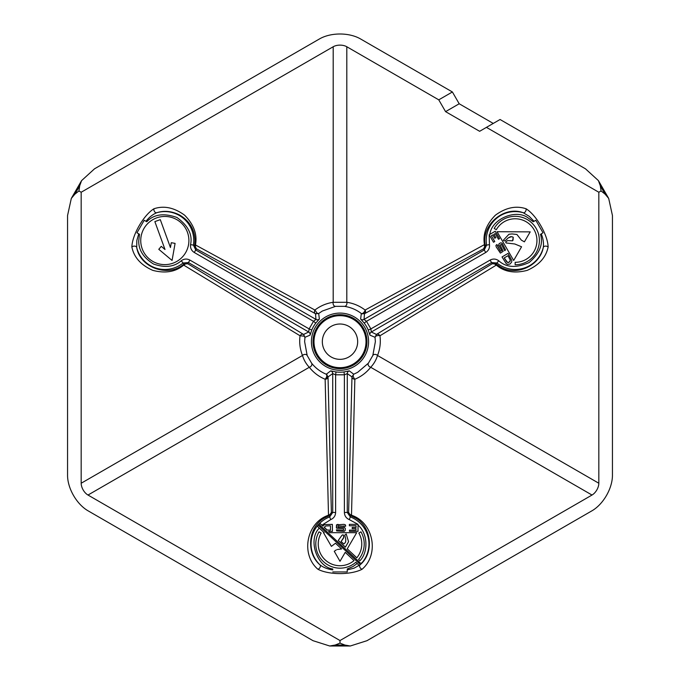 <?xml version="1.0" encoding="UTF-8"?>
<svg xmlns="http://www.w3.org/2000/svg" width="680" height="680" viewBox="0 0 680 680"><rect width="100%" height="100%" fill="white"/><g stroke="black" fill="none" stroke-linecap="round" stroke-linejoin="round"><path stroke-width="1.02" d="M360.629 319.039A2.89 2.89 6.2 0 0 364.021 319.413L366.495 321.317L485.715 252.493L483.599 248.821L364.505 313.718L364.021 319.413L484.271 249.985L486.591 245.106A28.942 28.942 180 0 1 523.235 212.738C504.041 205.377 480.956 225.139 485.282 245.319L489.447 244.647L489.175 234.745L489.872 234.345C491.462 219.053 516.06 208.547 528.207 217.974L533.248 221.765L534.029 221.306L529.176 216.299L523.235 212.738A2.89 2.006 107.1 0 0 525.385 211.701A2.89 2.006 107.1 0 0 526.082 208.777C536.358 215.101 547.799 234.915 548.131 246.976C546.057 257.303 539.087 265.098 527.229 270.359C514.683 273.64 504.381 271.889 496.315 265.106L379.958 335.767C380.842 342.541 380.026 349.112 377.519 355.478A2.89 2.15 21.8 0 0 372.81 355.529L375.368 341.683L375.046 337.305L369.92 335.129L368.212 330.012A30.532 30.532 0 0 0 364.208 323.076L360.629 319.039L361.318 313.523C356.379 309.706 350.744 307.317 344.411 306.34L335.589 306.34L322.311 311.049L318.682 313.523L319.37 319.039L315.792 323.076A30.532 30.532 0 0 0 311.788 330.012L310.08 335.129L304.954 337.305L304.631 341.683L307.19 355.529A2.89 2.15 -21.8 0 0 302.481 355.478C303.824 359.95 306.094 363.876 309.298 367.276C313.548 372.623 318.835 376.618 325.142 379.245A2.89 2.363 178.6 0 0 328.032 376.881L331.381 512.465L332.724 512.465L329.664 516.919L329.188 515.678L324.887 517.786C308.244 526.481 305.626 552.712 319.949 564.833C323.34 567.468 327.615 569.16 332.775 569.899L332.775 568.99C316.719 566.908 307.64 539.333 319.311 528.113L317.356 526.277M486.438 127.364L500.063 119.501L585.471 168.81L598.409 180.608L600.312 185.81L605.14 194.182L601.069 190.952L598.825 192.244L486.438 127.364L479.629 131.299L445.57 111.639L438.762 99.841L346.808 46.75L346.808 302.294C353.575 303.297 359.669 305.881 365.1 310.037A2.89 1.369 -52.3 0 1 363.477 312.783A2.89 1.369 -52.3 0 1 361.318 313.523L361.649 313.735A2.89 1.666 120 0 0 363.859 312.919A2.89 1.666 120 0 0 365.1 310.037L484.466 244.596C482.63 234.218 486.268 224.425 495.38 215.194C505.861 207.553 516.094 205.419 526.082 208.777M347.225 569.899L347.225 571.948L347.225 569.899L354 568.2L360.051 564.833C374.382 553.078 371.73 526.473 355.113 517.786L350.812 515.678L350.336 516.919L347.276 512.465L348.619 512.465L350.812 515.678A2.89 1.326 -68.6 0 0 351.841 515.338L351.509 514.828A2.89 2.363 1.4 0 1 348.619 512.465L351.968 376.881A2.89 2.363 -178.6 0 0 354.858 379.245C353.099 377.102 352.725 375.428 353.727 374.221L357.688 372.308L368.399 363.171A2.89 2.15 -141.8 0 0 370.702 367.276C373.906 363.876 376.176 359.941 377.519 355.478L598.825 483.242L598.825 192.244M307.19 355.529L311.601 363.171C315.613 368.169 320.501 371.85 326.273 374.221L328.032 376.881L332.724 373.618A2.89 2.89 -126.2 0 0 330.709 370.863L335.997 371.943A30.532 30.532 0 0 0 344.003 371.943L349.291 370.863L353.727 374.221L351.968 376.881L347.276 373.618L344.386 374.808L344.003 371.943M310.08 335.129A2.89 2.89 -113.8 0 0 308.703 332.01L309.12 328.907L189.898 260.083L187.782 263.747L303.535 334.441L308.703 332.01L188.453 262.582L183.065 263.007A28.942 28.942 180 0 1 136.714 247.469C139.935 267.767 168.597 277.882 183.906 264.044L181.245 260.772C174.275 266.917 165.07 268.022 153.62 264.07C143.335 257.669 138.38 249.824 138.762 240.542L139.528 234.277L138.737 233.826L136.825 240.542L136.714 247.469A2.89 2.006 -12.9 0 0 134.742 246.118A2.89 2.006 -12.9 0 0 131.869 246.976C132.201 234.915 143.642 215.101 153.918 208.777C163.906 205.419 174.139 207.553 184.62 215.194C193.732 224.417 197.37 234.218 195.534 244.596L195.806 245.14A2.89 2.363 -61.4 0 0 196.401 248.821L195.73 249.985L193.409 245.106L194.718 245.319L196.401 248.821L315.495 313.718A2.89 2.363 -61.4 0 1 314.899 310.037C320.331 305.881 326.425 303.297 333.192 302.294A2.89 2.15 -98.2 0 0 335.589 306.34M304.104 336.175L304.954 337.305L303.56 334.458A2.89 1.666 -60 0 1 304.13 335.767A2.89 1.666 120 0 1 304.104 336.175L300.041 335.767L183.685 265.106C175.627 271.889 165.316 273.64 152.77 270.359C140.913 265.098 133.943 257.312 131.869 246.976M319.37 319.039A2.89 2.89 173.8 0 1 315.979 319.413L195.73 249.985L194.284 252.493L313.505 321.317L315.979 319.413L315.495 313.718L318.682 313.523L317.279 313.344L314.899 310.037L195.806 245.14M354.297 316.923A28.585 28.585 180 0 1 368.585 341.675A28.585 28.585 180 0 1 325.703 366.435A28.585 28.585 180 0 1 311.414 341.675A28.585 28.585 180 0 1 354.297 316.923M195.534 244.596A2.89 1.326 -171.4 0 0 194.718 245.319L195.041 240.542C194.599 229.355 189.44 220.838 179.579 214.982C171.734 211.081 164.135 210.324 156.766 212.738A2.89 2.006 72.9 0 1 154.615 211.701A2.89 2.006 72.9 0 1 153.918 208.777M326.51 365.032A26.971 26.971 180 0 1 313.029 341.675A26.971 26.971 180 0 1 353.49 318.325A26.971 26.971 180 0 1 363.358 355.164A26.971 26.971 180 0 1 326.51 365.032M366.01 341.675A26.01 26.01 180 0 1 326.995 364.2A26.01 26.01 0 0 0 366.01 341.675A26.01 26.01 180 0 0 353.005 319.158A26.01 26.01 180 0 0 313.99 341.675A26.01 26.01 0 0 0 326.995 364.2A26.01 26.01 180 0 1 313.99 341.675M515.151 264.758L515.151 262.31A21.768 21.768 0 0 0 526.065 259.386A21.768 21.768 180 0 1 515.151 262.31L515.151 264.758A24.216 24.216 0 0 0 536.154 228.429A24.216 24.216 0 0 0 494.19 228.454L496.315 229.678A21.768 21.768 180 0 1 534.029 229.653A21.768 21.768 180 0 1 526.065 259.386A21.768 21.768 0 0 0 536.945 240.542M539.393 240.542A24.216 24.216 0 0 0 494.19 228.454M176.859 261.392A24.08 24.08 0 0 0 185.674 228.497A24.08 24.08 0 0 0 152.779 219.682A24.08 24.08 0 0 0 143.964 252.577A24.08 24.08 0 0 0 176.859 261.392M188.904 240.542A24.08 24.08 0 0 0 152.779 219.682A24.08 24.08 0 0 0 140.743 240.542M322.337 341.675A17.663 17.663 180 0 1 340 324.012A17.663 17.663 180 0 1 357.663 341.675A17.663 17.663 180 0 1 340 359.346A17.663 17.663 180 0 1 322.337 341.675M605.14 194.182L608.693 198.424L612.442 215.526L612.442 475.379A28.9 16.685 -60 0 1 592.008 510.773L366.971 640.696L350.285 646L344.837 645.048L340 643.135L340 640.543L592.008 495.04A9.63 5.559 -60 0 0 598.825 483.242M340 643.135L335.163 645.048L329.715 646L313.029 640.696L87.992 510.773A28.9 16.685 60 0 1 67.558 475.379L67.558 215.526L71.306 198.424L74.859 194.182L78.931 190.952L81.175 192.244L81.175 483.242L302.481 355.478C299.974 349.112 299.157 342.541 300.041 335.767A2.89 2.363 -58.6 0 1 303.535 334.441L303.56 334.458M81.175 483.242A9.63 5.559 60 0 0 87.992 495.04L340 640.543M493.246 123.428L459.195 103.768L452.387 91.97L360.434 38.887A28.9 16.685 180 0 0 319.566 38.887L94.528 168.81L81.591 180.608L79.688 185.81L78.931 190.952M601.069 190.952L600.312 185.81M328.491 514.828L328.159 515.338A2.89 1.326 -111.4 0 0 329.188 515.678L331.381 512.465A2.89 2.363 178.6 0 1 328.491 514.828L325.142 379.245A2.89 1.666 120 0 0 327.19 375.7A2.89 1.666 -60 0 0 326.621 374.399M346.808 46.75A9.63 5.559 0 0 0 333.192 46.75L81.175 192.244M445.57 111.639L459.195 103.768M452.387 91.97L438.762 99.841M375.046 337.305A2.89 1.369 172.3 0 1 376.762 335.801A2.89 1.369 172.3 0 1 379.958 335.767A2.89 2.363 58.6 0 0 376.465 334.441L375.046 337.305M369.92 335.129A2.89 2.89 -66.2 0 1 371.297 332.01L491.546 262.582L490.101 260.083L370.88 328.907L371.297 332.01L376.465 334.441L492.218 263.747L491.546 262.582L496.935 263.007L496.094 264.044L492.218 263.747A2.89 2.363 -121.4 0 1 495.703 265.072M548.131 246.976A2.89 2.006 -167.1 0 0 545.258 246.118A2.89 2.006 -167.1 0 0 543.286 247.469C539.946 265.931 515.924 276.777 500.072 266.713L496.094 264.044A2.89 1.326 -51.4 0 1 496.315 265.106M540.472 234.277C543.473 244.009 539.699 253.427 529.142 262.539C516.409 268.218 506.277 267.623 498.754 260.772L496.935 263.007A28.942 28.942 180 0 0 543.286 247.469C543.873 243.219 543.192 238.672 541.263 233.826L543.031 232.806L541.263 233.826M533.248 221.765L535.806 220.286L543.031 232.806M535.806 220.286L534.029 221.306M484.194 245.14A2.89 2.363 61.4 0 1 483.599 248.821L485.282 245.319A2.89 1.326 -8.6 0 0 484.466 244.596M333.192 46.75L333.192 302.294L346.808 302.294A2.89 2.15 -81.8 0 1 344.411 306.34M362.058 569.279A2.89 2.006 47.1 0 1 359.873 567.222A2.89 2.006 47.1 0 1 360.051 564.833A28.942 28.942 180 0 0 350.336 516.919L349.308 519.622L358.02 524.34L358.02 525.138L358.02 524.34L349.358 524.348L349.367 525.776L356.074 525.767L356.074 527.408L352.223 527.417L352.18 528.623L355.988 528.623L355.988 530.137L349.452 530.145L349.46 531.361L358.028 531.343L358.02 525.138C367.659 532.976 368.679 551.905 359.941 560.728L358.589 559.47A24.216 24.216 0 0 0 360.961 531.828L358.836 533.052A21.768 21.768 180 0 1 356.804 557.795L347.25 548.862L356.685 532.687L329.953 532.687L328.559 531.377L332.444 531.377L332.35 524.365L324.606 524.629L322.864 526.065L321.929 525.181L330.692 519.622L329.664 516.919A28.942 28.942 180 0 0 319.949 564.833A2.89 2.006 132.9 0 1 320.127 567.222A2.89 2.006 132.9 0 1 317.942 569.279C329.052 575.034 350.923 575.042 362.058 569.279C379.55 554.387 373.567 522.81 351.841 515.338M347.225 571.948L332.775 571.948M330.709 370.863L326.273 374.221C327.25 375.453 326.876 377.128 325.142 379.245M311.601 363.171A2.89 2.15 -38.2 0 1 309.298 367.276L87.992 495.04M146.752 221.765C153.68 214.302 163.719 212.857 176.885 217.447C188.173 225.632 192.729 234.702 190.553 244.647L193.409 245.106A28.942 28.942 180 0 0 156.766 212.738C152.796 214.353 149.192 217.209 145.97 221.306L144.194 220.286L145.97 221.306M139.528 234.277L136.969 232.806L144.194 220.286M136.969 232.806L138.737 233.826M184.297 265.072A2.89 2.363 -58.6 0 1 187.782 263.747L183.906 264.044A2.89 1.326 -128.6 0 0 183.685 265.106M368.399 363.171L372.81 355.529M365.1 310.037A2.89 2.363 61.4 0 1 364.505 313.718L361.649 313.735M332.775 569.899L332.775 568.99M359.193 565.412L357.187 563.542L359.193 565.412A28.781 28.781 0 0 0 361.93 562.598M368.212 330.012L370.88 328.907L366.495 321.317L364.208 323.076M335.997 371.943L335.614 374.808L332.724 373.618L332.724 512.465L335.614 512.465L335.614 374.808L344.386 374.808L344.386 512.465L347.276 512.465L347.276 373.618A2.89 2.89 126.2 0 1 349.291 370.863M332.444 531.377L332.35 524.365L324.606 524.629L322.864 526.065L319.94 523.319A28.781 28.781 0 0 0 317.313 526.244M319.94 523.319L321.929 525.181M315.792 323.076L313.505 321.317L309.12 328.907L311.788 330.012M489.617 235.501L493.51 242.242L494.751 241.519L491.385 235.713L492.813 234.889L494.742 238.229L495.813 237.66L493.901 234.362L495.219 233.605L498.491 239.258L499.537 238.654L495.244 231.234L489.872 234.345M505.563 249.917L502.18 243.219L500.837 242.802L499.162 243.619L498.644 244.97L501.704 250.597L500.506 251.294L496.893 244.536L495.933 245.386L496.204 246.882L500.404 253.104L503.2 251.285L500.123 245.114L501.44 244.35L504.713 250.707L505.563 249.917L502.18 243.219L500.837 242.802L499.162 243.619L498.644 244.97M521.577 246.78L514.803 243.993L506.056 242.939L505.716 241.986L507.646 240.575L512.533 240.822L513.238 237.269L512.516 236.886L510.544 236.666L508.215 237.906L505.138 240.822L503.88 240.797L503.421 240.159L508.954 234.243L512.014 233.928L516.91 234.464L521.373 240.142L524.399 241.842L530.196 231.871L497.08 231.727L513.672 260.474L521.577 246.78L514.803 243.993L506.056 242.939L505.716 241.986M511.853 260.627L508.062 253.368L502.035 256.964L506.141 263.534L507.51 264.341L509.991 264.052L511.64 262.149L511.853 260.627L508.062 253.368L502.035 256.964M499.537 238.654L495.244 231.234L489.175 234.745M357.144 524.34L349.358 524.348L349.367 525.776M359.941 560.728L358.589 559.47M344.173 531.361L345.21 530.409L345.338 528.547L344.428 527.425L338.028 527.255L338.019 525.869L345.423 526.294L345.423 524.866L343.995 524.348L336.506 524.875L336.685 528.207L343.57 528.64L343.57 530.154L336.43 529.813L336.685 530.935L344.173 531.361M347.225 568.99L353.03 566.525L357.187 563.542L355.835 562.275A24.216 24.216 0 0 1 319.039 531.828A24.216 24.216 0 0 0 315.784 543.957M321.164 533.052L319.039 531.828L321.164 533.052A21.768 21.768 180 0 0 354.042 560.592L345.219 552.347L340 561.298L334.262 551.284L336.294 549.908L334.262 551.284M337.254 549.516L341.615 548.972L337.254 549.516M319.311 528.113L324.207 532.687L323.493 532.687L331.398 546.38L335.478 543.235L341.615 548.972M324.207 532.687L323.493 532.687M493.901 234.362L495.813 237.66M491.385 235.713L494.751 241.519M500.123 245.114L503.2 251.285M497.93 245.981L496.893 244.536L495.933 245.386M497.556 246.202L500.506 251.294L501.704 250.597M530.196 231.871L497.08 231.727M503.421 240.159L503.88 240.797L505.138 240.822L508.215 237.906L511.572 236.631L513.238 237.269L513.034 240.227M328.559 531.377L329.953 532.687L356.685 532.687M347.25 548.862L356.804 557.795A21.768 21.768 0 0 0 361.743 545.045M364.216 543.694A24.216 24.216 0 0 0 360.961 531.828L358.836 533.052M355.988 530.137L349.452 530.145L349.46 531.361M356.074 527.408L352.223 527.417L352.18 528.623M345.21 530.409L345.338 528.547L344.428 527.425L338.028 527.255M343.57 530.154L336.43 529.813M338.019 524.356L336.506 524.875L336.337 527.688M345.686 526.125L345.423 524.866L343.995 524.348M343.91 525.869L343.91 526.303M318.231 543.957A21.768 21.768 0 0 0 354.042 560.592M510.298 260.176L509.498 261.987L507.586 262.497L504.22 257.89L508.011 255.705L510.298 260.176L510.144 261.214L508.521 262.556L506.762 261.927L504.22 257.89M330.454 530.162L327.072 529.992L324.258 527.365L325.686 525.971L330.446 525.793L330.454 530.162L327.072 529.992L324.258 527.187M348.568 541.713L345.398 547.128L338.249 540.447L341.785 535.551L342.482 534.862L343.476 535.033L343.731 537.421L341.079 541.527L343.8 543.906L344.497 543.481L345.67 541.884L345.763 539.24L344.777 535.126L346.205 533.962L348.568 541.713L345.398 547.128L338.249 540.447M360.188 562.853L359.414 563.678L318.393 525.308L319.166 524.484L360.188 562.853L359.414 563.678L320.203 527.009L318.393 525.308L319.166 524.484M165.01 249.5L154.862 221.612L160.293 219.64L170.433 247.52L171.283 242.709L175.083 243.38L172.066 260.449L158.788 249.305L161.262 246.355L165.01 249.5L154.862 221.612M345.67 541.884L345.763 539.24L344.777 535.126M343.825 536.078L343.383 538.365L341.079 541.527M175.083 243.38L172.066 260.449L158.788 249.305M320.203 527.009L320.96 526.167M359.023 561.765L358.232 562.572M315.528 313.735A2.89 1.666 120 0 0 317.279 313.344M344.837 645.048L335.163 645.048M351.509 514.828L354.858 379.245C361.165 376.618 366.452 372.623 370.702 367.276L592.008 495.04M328.159 515.338C306.433 522.81 300.45 554.387 317.942 569.279M74.859 194.182L79.688 185.81M498.754 260.772C496 258.757 493.111 258.527 490.101 260.083M485.715 252.493C488.58 250.639 489.821 248.022 489.447 244.647M344.386 512.465C344.556 515.873 346.197 518.254 349.308 519.622M330.692 519.622C333.812 518.245 335.452 515.856 335.614 512.465M190.553 244.647C190.188 248.038 191.429 250.656 194.284 252.493M189.898 260.083C186.864 258.527 183.982 258.757 181.245 260.772M350.285 646L329.715 646M598.409 180.608L608.693 198.424M71.306 198.424L81.591 180.608"/></g></svg>
